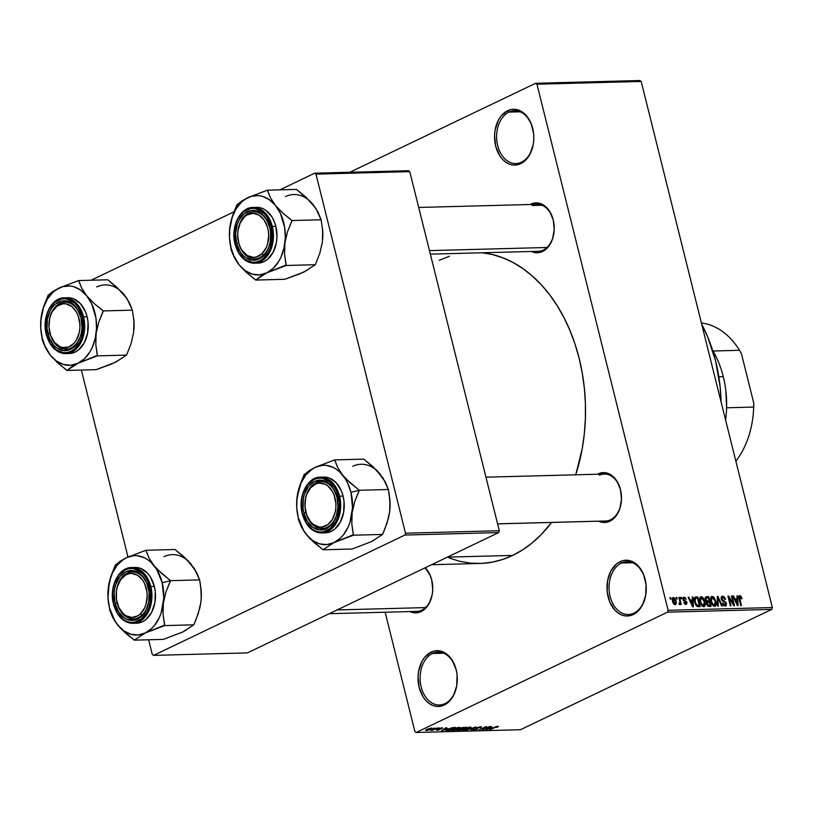 <?xml version="1.0" encoding="UTF-8"?>
<svg xmlns="http://www.w3.org/2000/svg" width="813" height="813" viewBox="0 0 813 813"><rect width="100%" height="100%" fill="white"/><g stroke="black" fill="none" stroke-linecap="round" stroke-linejoin="round"><path stroke-width="1.22" d="M457.231 681.619A26.423 18.608 88.5 0 1 444.955 703.611A26.423 18.608 88.5 0 1 439.406 704.973A26.423 18.608 88.5 0 1 420.433 683.052A26.423 18.608 88.5 0 1 432.465 653.5L443.624 653.205L432.465 653.5A26.423 18.608 88.5 0 1 438.014 652.138A26.423 18.608 88.5 0 1 457.048 674.505A26.423 18.608 -91.5 0 0 432.465 653.5L431.073 652.138A27.896 19.634 88.5 0 1 457.028 674.394A27.896 19.634 88.5 0 1 457.221 681.741A27.896 19.634 88.5 0 1 444.264 705.023L444.955 703.611A26.423 18.608 -91.5 0 0 457.231 681.64M633.906 613.144A26.423 18.608 -91.5 0 0 646.183 591.173A26.423 18.608 88.5 0 1 633.906 613.144A26.423 18.608 88.5 0 1 628.358 614.506A26.423 18.608 88.5 0 1 609.384 592.586A26.423 18.608 88.5 0 1 621.406 563.033L620.024 561.671A27.896 19.634 88.5 0 1 645.979 583.927A27.896 19.634 88.5 0 1 646.172 591.275A27.896 19.634 88.5 0 1 633.205 614.557L633.906 613.144L633.205 614.557L629.475 615.776L625.624 615.939L621.813 615.024L618.195 613.083L614.892 610.177L609.75 601.966L607.179 591.651L607.565 580.787L610.848 571.051L616.539 563.907L620.024 561.671L623.754 560.452L627.606 560.289L631.416 561.204L638.337 566.061L643.479 574.263L646.05 584.588L645.664 595.441L642.382 605.177L639.79 609.161L633.205 614.557A27.896 19.634 88.5 0 1 608.114 596.976A27.896 19.634 88.5 0 1 620.024 561.671L621.406 563.033A26.423 18.608 88.5 0 1 626.955 561.671A26.423 18.608 88.5 0 1 645.989 584.029A26.423 18.608 -91.5 0 0 621.406 563.033L632.565 562.738L621.406 563.033A26.423 18.608 -91.5 0 0 610.126 596.478A26.423 18.608 -91.5 0 0 633.906 613.144M533.745 140.212A26.423 18.608 88.5 0 1 521.468 162.204A26.423 18.608 88.5 0 1 515.93 163.565A26.423 18.608 88.5 0 1 496.946 141.645A26.423 18.608 88.5 0 1 508.979 112.103L520.137 111.798L508.979 112.103A26.423 18.608 88.5 0 1 514.527 110.731A26.423 18.608 88.5 0 1 533.562 133.098A26.423 18.608 -91.5 0 0 508.979 112.103L507.586 110.731A27.896 19.634 88.5 0 1 533.541 132.997A27.896 19.634 88.5 0 1 533.745 140.334A27.896 19.634 88.5 0 1 520.777 163.626L521.468 162.204A26.423 18.608 -91.5 0 0 533.745 140.232M621.437 500.269A23.486 16.534 88.5 0 1 610.522 519.802L609.831 521.214L612.941 519.212L615.715 516.387L619.811 508.684L621.478 499.284L620.482 489.629L616.965 481.174L611.467 475.219L604.811 472.668L598.033 473.898A24.959 17.571 88.5 0 0 597.372 474.233L598.033 473.898A24.959 17.571 88.5 0 1 621.254 493.816A24.959 17.571 88.5 0 1 621.427 500.381A24.959 17.571 88.5 0 1 609.831 521.214L610.522 519.802A23.486 16.534 -91.5 0 0 621.437 500.28M621.264 493.908A23.486 16.534 -91.5 0 0 599.415 475.259A23.486 16.534 88.5 0 1 604.344 474.05A23.486 16.534 88.5 0 1 621.264 493.918M421.774 610.177L421.073 611.589L424.193 609.587L429.284 603.205L432.221 594.486L432.729 589.659L431.733 580.004L430.26 575.543L425.229 567.738A24.959 17.571 88.5 0 1 432.496 584.191A24.959 17.571 88.5 0 1 432.679 590.756A24.959 17.571 88.5 0 1 421.073 611.589L421.774 610.177A23.486 16.534 -91.5 0 0 432.679 590.655A23.486 16.534 88.5 0 1 421.774 610.177A23.486 16.534 88.5 0 1 416.835 611.386L329.235 613.703M432.516 584.283A23.486 16.534 -91.5 0 0 424.721 567.992A23.486 16.534 88.5 0 1 432.516 584.293M543.267 250.069L542.576 251.491L545.696 249.489L548.46 246.654L552.555 238.951L554.232 229.561L553.236 219.906L549.72 211.451L544.212 205.496L537.566 202.935L530.777 204.165A24.959 17.571 88.5 0 0 530.117 204.51L530.777 204.165A24.959 17.571 88.5 0 1 553.999 224.083A24.959 17.571 88.5 0 1 554.171 230.648A24.959 17.571 88.5 0 1 542.576 251.491L543.267 250.069A23.486 16.534 -91.5 0 0 554.181 230.557A23.486 16.534 88.5 0 1 543.267 250.069A23.486 16.534 88.5 0 1 538.338 251.278L430.341 254.144M554.009 224.185A23.486 16.534 -91.5 0 0 532.169 205.537A23.486 16.534 88.5 0 1 537.098 204.317A23.486 16.534 88.5 0 1 554.009 224.185M542.088 205.272L532.169 205.537L542.088 205.272M431.53 564.73L480.046 563.439A155.618 109.552 -91.5 0 0 512.708 555.411L447.374 557.139L512.708 555.411A155.618 109.552 -91.5 0 0 551.6 522.444L541.092 534.71L532.139 542.932L522.647 549.852L512.708 555.411L502.414 559.547L491.865 562.22L481.154 563.409L470.402 563.094L459.701 561.295L449.152 558.013M414.894 731.548L385.149 612.23L414.894 731.548L416.215 732.472L520.442 729.718L771.72 609.404L667.493 612.159L416.215 732.472L667.493 612.159L668.123 610.309L536.956 84.206L641.183 81.452L772.35 607.545L668.123 610.309L536.956 84.206L535.635 83.282L349.793 172.265L535.635 83.282L639.861 80.528L535.635 83.282L536.956 84.206L641.183 81.452L639.861 80.528L641.183 81.452L772.35 607.545L668.123 610.309L667.493 612.159L771.72 609.404L772.35 607.545L771.72 609.404L520.442 729.718L416.215 732.472L414.894 731.548M673.357 597.433L672.442 601.224L675.186 604.77L676.121 601.051L675.522 601.335L676.121 601.051L673.123 597.453L672.178 598.764L672.605 601.833L673.794 604.059L675.41 604.74L676.355 603.47L675.949 600.431L674.546 597.941L672.91 597.535M679.841 604.648L680.318 603.368L679.099 603.947L680.318 603.368L680.603 604.496L681.264 604.476L679.495 597.392L678.835 597.413L679.993 602.707L679.058 603.266L679.119 604.283L679.993 604.608L680.318 603.368L680.603 604.496L681.264 604.476L679.495 597.392L678.835 597.413L679.983 602.535L679.119 604.283L679.983 604.608M684.007 597.149L682.971 599.476L686.233 602.585L684.607 603.947L685.593 603.47L683.824 602.504L685.867 604.486L686.853 602.423L686.253 602.718L686.853 602.423L684.678 600.299L683.591 600.817L684.678 600.299L683.235 600.248L684.211 598.165L686.192 599.384L684.007 597.149L682.981 597.829L683.093 599.882L686.263 602.789L685.42 603.459L683.824 602.504L684.627 603.957L686.162 604.445L686.965 603.216L686.538 601.61L683.967 599.964L683.54 598.835L684.424 598.175L686.192 599.384L685.085 597.535L683.499 597.26M695.837 596.966C694.119 597.525 693.692 599.191 694.556 601.955L697.259 606.549L700.217 606.65L697.788 596.915L694.221 598.612L697.788 596.915L695.237 597.057L694.373 597.931L694.373 601.112L695.511 604.587L697.259 606.549L700.217 606.65L697.788 596.915L695.044 597.138M706.629 596.671L705.318 599.588L706.822 601.955L706.619 604.018L709.048 606.417L711.111 606.366L708.682 596.62L705.156 598.307L708.682 596.62L705.826 596.844L705.176 597.951L705.542 600.299L706.822 601.955L706.975 604.974L708.296 606.315L711.111 606.366L708.682 596.62L705.826 596.844M717.269 596.396L717.615 606.193L718.316 606.173L717.92 597.525L721.629 606.081L722.31 606.071L717.92 596.376L717.269 596.396L717.615 606.193L718.316 606.173L717.92 597.525L721.629 606.081L722.31 606.071L717.92 596.376L717.269 596.396M731.426 596.02L733.367 603.815L728.631 596.092L727.92 596.112L730.348 605.858L731.009 605.837L729.058 598.022L733.804 605.766L734.515 605.746L732.086 596L731.426 596.02L733.367 603.815L728.631 596.092L727.92 596.112L730.348 605.858L731.009 605.837L729.058 598.022L733.804 605.766L734.515 605.746L732.086 596L731.426 596.02M739.81 595.665L739.078 596.02L739.81 595.665L739.119 598.968L740.765 605.573L741.426 605.563L739.759 598.866L739.169 599.161L739.759 598.866L739.535 597.565L738.895 597.87L740.064 596.813L741.365 598.815L742.005 598.673L740.745 596.031L739.606 595.695L738.905 596.356L740.765 605.573L741.426 605.563L739.556 597.27L740.44 596.925L741.365 598.815L742.005 598.673L741.019 596.325L740.003 596.813L741.019 596.325L739.383 595.766M736.974 595.868L737.127 598.795L734.84 598.856L733.539 595.959L732.838 595.98L737.391 605.665L738.082 605.644L737.676 595.858L736.974 595.868L737.127 598.795L734.84 598.856L733.539 595.959L732.838 595.98L737.391 605.665L738.082 605.644L737.676 595.858L736.974 595.868M722.564 596.122L721.202 599.008L722.787 601.295L725.267 602.392L725.724 603.388L723.702 605.533L724.871 604.984L723.082 603.114L722.493 603.398L723.082 603.114L722.452 603.266L725.176 606.122L726.395 603.398L725.785 603.693L726.395 603.398L723.966 600.766L722.818 601.315L723.966 600.766L721.853 598.968L721.263 599.252L722.787 597.27L725.582 599.354L722.564 596.122L721.111 597.403L721.426 599.709L722.513 601.132L725.267 602.392L725.796 604.018L724.586 604.963L723.082 603.114L722.533 603.541L723.885 605.685L725.552 606.071L726.497 604.892L726.039 602.443L722.432 600.035L721.781 598.459L722.95 597.27L724.942 599.506L725.389 598.744L723.763 596.468L721.853 596.285M712.158 596.407L710.623 597.941L710.836 601.457L714.647 606.396C716.334 605.695 716.761 603.957 715.928 601.203L715.328 601.488L715.928 601.203L713.367 596.783L712.015 596.417L710.979 597.057L710.735 601L712.645 605.299L713.987 606.295L715.46 606.132L716.253 602.921L714.444 597.88L713.773 598.195L714.444 597.88L711.558 596.539M701.263 596.691L699.729 598.226L699.942 601.742L703.743 606.691C705.44 605.98 705.867 604.252 705.034 601.488L704.434 601.783L705.034 601.488L702.473 597.077L701.121 596.701L700.084 597.352L699.841 601.285L701.914 605.766L703.093 606.579L704.566 606.417L705.349 603.205L703.54 598.165L702.879 598.49L703.54 598.165L700.664 596.823M692.259 597.057L692.412 599.984L690.115 600.045L688.814 597.149L688.123 597.169L692.666 606.854L693.367 606.833L692.95 597.037L692.259 597.057L692.412 599.984L690.115 600.045L688.814 597.149L688.123 597.169L692.666 606.854L693.367 606.833L692.95 597.037L692.259 597.057M680.725 597.362L681.081 598.754L681.741 598.734L681.396 597.342L680.725 597.362L681.081 598.754L681.741 598.734L681.396 597.342L680.725 597.362M676.182 597.484L676.528 598.876L677.188 598.856L676.843 597.464L676.182 597.484L676.528 598.876L677.188 598.856L676.843 597.464L676.182 597.484M669.932 597.646L670.278 599.039L670.938 599.018L670.593 597.626L669.932 597.646L670.278 599.039L670.938 599.018L670.593 597.626L669.932 597.646M433.105 728.509L434.742 728.021L433.105 728.509M434.162 729.2L437.394 727.95L432.435 730.328L430.534 730.298L434.162 729.2L430.534 730.298L432.435 730.328L437.394 727.95L434.162 729.2M437.658 728.387L439.294 727.899L437.658 728.387M438.817 728.6L442.729 727.981L439.609 728.519L440.29 729.261L437.983 730.125L436.235 729.993L439.061 729.596L438.146 729.088L438.817 728.6L439.061 729.596L436.794 729.607L436.916 730.247L439.823 729.525L439.609 728.519L442.048 728.509L442.028 727.787L438.817 728.6L438.786 729.291M447.546 728.6L441.317 730.928L446.022 727.726L446.713 727.706L445.25 728.661L447.546 728.6L445.25 728.661L446.713 727.706L446.022 727.726L441.317 730.928L447.546 728.6M459.274 727.33L460.188 727.594L459.497 728.316L455.158 730.155L451.743 730.653L451.825 729.861L459.274 727.33L453.227 729.068C451.225 729.983 450.91 730.511 452.282 730.684L458.43 728.895L460.117 727.787L459.274 727.33L460.117 727.787M470.178 727.046L471.083 727.31L470.392 728.031L466.479 729.739L462.882 730.389L462.251 730.125L462.719 729.566L470.178 727.046L464.121 728.783C462.119 729.688 461.804 730.226 463.176 730.389L469.325 728.611L471.012 727.503L470.178 727.046L471.012 727.503M497.83 726.314L498.389 726.517L497.139 727.289L496.387 727.35L497.261 726.72L496.072 726.852L489.416 729.657L495.778 726.72L497.83 726.314L490.087 729.637L495.767 726.954L496.997 726.69L496.387 727.35L497.139 727.289L498.389 726.517M492.272 727.422L486.042 729.749L490.737 726.537L491.438 726.517L489.975 727.483L492.272 727.422L489.975 727.483L491.438 726.517L490.737 726.537L486.042 729.749L492.272 727.422M483.867 729.19L489.985 726.558L482.455 729.84L485.127 727.3L478.999 729.932L485.818 726.67L486.53 726.649L483.867 729.19L486.53 726.649L485.818 726.67L478.999 729.932L485.127 727.3L482.455 729.84L483.166 729.82L489.324 726.578L483.867 729.19L483.725 728.631L483.867 729.19M476.713 728.661L476.957 727.584L481.326 726.822L480.473 727.808L479.721 727.869L480.422 727.34L479.873 727.147L477.079 727.808L478.014 728.855L475.097 729.942L472.82 729.871L476.997 729.088L475.757 728.397L476.296 727.889L477.302 728.844L474.477 729.728L473.745 729.19L473.705 730.115L477.455 729.17L477.211 727.747L479.721 727.147L479.721 727.869L480.473 727.808L480.574 726.771L476.54 727.767L475.92 728.519L477.302 728.844M466.266 730.267L475.818 726.934L470.971 730.145L474.741 727.32L466.266 730.267L474.741 727.32L470.971 730.145L475.818 726.934L466.266 730.267M460.504 728.245L466.581 727.178L459.762 730.44L456.825 730.318L460.504 728.245L457.587 729.728L457.699 730.501L459.762 730.44L466.581 727.178L460.504 728.245L461.418 728.753L461.113 727.981L462.882 727.422L465.117 727.574L462.729 728.722L460.625 728.661M447.78 729.231L451.835 727.767L455.687 727.462L448.867 730.735L445.87 730.653L447.78 729.231L446.083 730.745L448.867 730.735L455.687 727.462L447.78 729.231M426.906 729.373L432.049 728.224L427.994 730.247L425.849 730.511L425.951 729.891L426.906 729.373L426.236 730.531L430.656 729.251L431.378 728.072L426.906 729.373M315.972 174.124L409.772 171.634L499.304 530.716L405.504 533.206L315.972 174.124L314.651 173.199L279.875 189.846L314.651 173.199L408.451 170.71L314.651 173.199L315.972 174.124L405.504 533.206L404.874 535.066L153.596 655.38L247.396 652.89L498.674 532.576L404.874 535.066L405.504 533.206L499.304 530.716L409.772 171.634L408.451 170.71L409.772 171.634L315.972 174.124M152.275 654.455L148.616 639.78L152.275 654.455L153.596 655.38L404.874 535.066L498.674 532.576L499.304 530.716L498.674 532.576L247.396 652.89L153.596 655.38L152.275 654.455M127.966 556.976L81.361 370.047L127.966 556.976M233.981 211.827L91.127 280.221L233.981 211.827M481.448 252.67L492.15 254.469L502.698 257.751L512.983 262.477L522.922 268.605L532.393 276.074L541.326 284.814L549.639 294.743L557.23 305.759L564.039 317.751L570.004 330.617L575.065 344.224L579.161 358.452L582.271 373.147L584.354 388.177L585.401 403.4L585.38 418.665L584.313 433.827L582.199 448.746L575.746 474.802A155.618 109.552 -91.5 0 0 482.404 252.762M507.586 110.731L511.326 109.511L515.178 109.359L518.979 110.263L525.909 115.121L531.052 123.332L533.623 133.647L533.806 139.114L533.237 144.501L529.944 154.246L527.352 158.22L520.777 163.626L517.038 164.846L513.196 164.998L509.385 164.084L505.757 162.143L502.464 159.236L499.609 155.486L495.676 146.035L494.568 135.243L495.137 129.856L498.42 120.111L501.011 116.137L507.586 110.731L508.979 112.103A26.423 18.608 -91.5 0 0 497.698 145.547A26.423 18.608 -91.5 0 0 521.468 162.204L520.777 163.626A27.896 19.634 88.5 0 1 495.676 146.035A27.896 19.634 88.5 0 1 507.586 110.731M431.073 652.138L434.813 650.918L438.654 650.766L442.465 651.67L449.396 656.528L452.241 660.278L456.174 669.719L457.109 675.054L456.723 685.908L453.43 695.643L450.839 699.627L444.264 705.023L440.524 706.243L436.683 706.406L432.872 705.491L429.244 703.55L425.941 700.643L423.095 696.893L419.162 687.442L418.045 676.65L418.624 671.264L421.906 661.518L424.498 657.544L431.073 652.138L432.465 653.5A26.423 18.608 -91.5 0 0 421.185 686.955A26.423 18.608 -91.5 0 0 444.955 703.611L444.264 705.023A27.896 19.634 88.5 0 1 419.162 687.442A27.896 19.634 88.5 0 1 431.073 652.138M542.576 251.491L535.787 252.721L531.367 251.471A24.959 17.571 88.5 0 0 542.576 251.491M421.073 611.589L414.295 612.829L409.864 611.569A24.959 17.571 88.5 0 0 421.073 611.589M609.831 521.214L603.043 522.454L598.612 521.194A24.959 17.571 88.5 0 0 609.831 521.214M439.142 260.353L449.437 256.217M459.995 253.544L461.245 253.321M721.08 401.896A135.06 95.091 -91.5 0 0 701.69 324.153L707.666 336.846L715.613 361.002L720.125 386.805L721.08 401.896M604.74 521.001A23.486 16.534 -91.5 0 0 610.522 519.802A23.486 16.534 88.5 0 1 605.594 521.011L497.597 523.877M496.997 726.69L496.387 727.35M491.245 727.808L487.048 729.393L489.314 727.513L491.245 727.808L489.406 727.859L487.048 729.393L491.245 727.808M483.034 729.291L483.166 729.82L483.034 729.291M481.54 726.974L480.574 726.771M479.721 727.147L479.721 727.869M477.455 729.17L477.211 727.747M473.501 729.312L473.705 730.115L473.501 729.312M473.745 729.19L473.705 730.115M474.477 729.728L474.497 729.129M476.54 727.767L475.92 728.519M462.932 729.424L463.176 730.389L462.932 729.424M462.262 730.155L463.176 730.389M463.969 730.013L463.512 729.505L464.843 729.922L468.674 728.621L463.969 730.013L463.42 729.139L469.304 727.117L470.056 727.594L469.386 727.422L468.674 728.621L469.975 727.818L469.924 727.056M457.516 729.759L457.699 730.501L457.516 729.759M457.587 729.728L457.699 730.501M458.745 730.104L461.936 729.098L458.745 730.104L458.308 729.424L459.924 729.19L459.792 728.651L460.686 729.139L460.473 728.265L460.686 729.139L461.845 728.743L458.522 729.576L457.871 730.023L458.745 730.104L458.369 729.657M452.038 729.708L452.282 730.684L452.038 729.708M451.367 730.45L452.282 730.684M453.075 730.298L452.607 729.789L453.949 730.206L457.78 728.905L453.075 730.298L452.526 729.424L458.41 727.411L459.162 727.889L458.481 727.716L457.78 728.905L459.081 728.102L459.02 727.34M446.754 729.769L447.008 730.775L446.754 729.769M447.018 730.359L449 730.369L454.223 727.869L449 730.369L446.916 730.267L448.37 728.966L454.132 727.503L446.916 730.267L446.784 729.749M446.53 728.987L442.323 730.582L444.589 728.692L446.53 728.987L444.681 729.037L442.323 730.582L446.53 728.987M442.048 728.509L442.028 727.787M439.823 729.525L439.711 728.844M436.794 729.607L436.916 730.247M439.04 728.499L439.061 729.596M432.059 728.235L431.378 728.072M426.063 729.82L426.236 730.531L426.063 729.82M425.555 730.348L426.236 730.531M430.646 728.407L427.557 729.078L426.967 730.186L430.646 728.407L426.967 730.186L426.429 729.607M469.386 727.422L463.512 729.505M461.418 728.753L465.117 727.574L461.174 728.224M458.481 727.716L452.607 729.789M426.967 730.186L430.28 729.129L430.961 728.102M739.535 597.565L740.064 596.813M739.698 596.986L738.834 597.392M736.995 596.183L737.676 595.858L736.995 596.183M732.96 596.234L733.539 595.959L732.96 596.234M734.312 599.11L734.84 598.856L734.312 599.11M734.708 599.953L737.127 598.795L734.708 599.953M737.188 599.943L737.005 604.852L735.348 599.994L734.84 600.238L737.188 599.943L737.432 604.648L735.348 599.994L737.188 599.943M731.487 596.285L732.086 596L731.487 596.285M728.468 598.307L729.058 598.022L728.468 598.307M727.991 596.396L728.631 596.092L727.991 596.396M732.787 604.1L733.367 603.815L732.787 604.1M721.06 597.962L722.787 597.27M725.176 606.122L725.775 605.99M723.794 605.614L724.871 604.984M717.279 596.681L717.92 596.376L717.279 596.681M717.32 597.809L717.92 597.525L717.32 597.809M717.381 599.374L718.011 599.069L717.381 599.374M714.647 606.396L715.247 606.254M715.257 601.203L714.353 605.258L713.184 605.817L714.353 605.258L712.34 603.663L711.751 603.947L712.34 603.663L711.507 601.468L710.918 601.752L712.442 597.545L715.257 601.203L715.328 604.628L713.519 605.004L711.67 602.027L711.385 598.398L711.995 597.646L713.418 597.89L715.257 601.203M713.275 605.888L714.353 605.258M709.434 602.331L710.166 605.238L708.103 606.234L710.166 605.238L707.666 605.919L709.007 605.268L707.239 603.835L706.649 604.12L707.523 602.474L706.497 602.972L709.434 602.331L710.166 605.238L708.072 605.146L707.239 603.835L707.523 602.474L709.434 602.331M708.306 597.779L709.149 601.193L706.588 602.423L709.149 601.193L706.599 601.823L707.849 601.224L705.979 599.567L705.389 599.852L706.243 597.951L705.156 598.47L708.306 597.779L709.149 601.193L706.985 601.092L705.979 599.567L706.243 597.951L708.306 597.779M703.743 606.691L704.353 606.549M704.363 601.498L703.458 605.543L702.29 606.112L703.458 605.543L701.446 603.957L700.857 604.242L701.446 603.957L700.613 601.762L700.023 602.047L701.548 597.829L704.444 601.823L704.434 604.913L703.458 605.543L702.351 605.085L700.776 602.321L700.491 598.693L701.314 597.86L702.523 598.175L704.363 601.498M699.658 598.622L701.548 597.829M697.402 598.063L699.271 605.533L697.198 606.518L699.271 605.533L696.284 605.787L697.097 605.39L695.227 601.945L694.637 602.23L695.227 601.945L694.902 599.557L694.2 599.892L696.213 598.094L697.402 598.063L699.271 605.533L696.731 605.126L695.227 601.945L695.247 598.419L697.402 598.063M692.27 597.362L692.95 597.037L692.27 597.362M688.245 597.423L688.814 597.149L688.245 597.423M689.587 600.299L690.115 600.045L689.587 600.299M689.983 601.142L692.412 599.984L689.983 601.142M692.473 601.122L692.28 606.041L690.623 601.173L690.115 601.417L692.473 601.122L692.717 605.827L690.623 601.173L692.473 601.122M685.867 604.486L686.375 604.374M686.233 602.585L685.593 603.47M680.796 597.626L681.396 597.342L680.796 597.626M679.983 602.535L679.566 603.378M676.253 597.748L676.843 597.464L676.253 597.748M675.451 601.071L674.953 603.754L673.967 604.232L674.953 603.754L673.083 601.132L672.493 601.417L673.591 598.439L675.623 601.925L675.247 603.673L673.977 603.185L673.083 598.754L674.262 598.714L675.451 601.071M674.007 604.262L674.953 603.754M669.993 597.921L670.593 597.626L669.993 597.921M710.552 598.338L712.442 597.545M706.243 597.951L706.893 597.819M702.381 606.183L703.458 605.543M694.2 598.866L696.213 598.094M121.31 291.684L107.773 279.784L78.597 280.556L107.773 279.784L116.879 287.243L127.052 298.696L132.377 310.149L133.932 321.226L133.637 332.507A39.715 27.967 -91.5 0 0 133.637 332.497L131.025 343.787L126.554 355.088L97.367 355.86L95.812 344.793L96.117 333.503L98.729 322.233L103.2 310.922L94.095 303.473L86.727 295.851L81.727 288.219L78.597 280.556L59.217 287.954L48.17 295.129L43.719 306.359L41.087 317.7L43.333 307.903L47.296 299.306L52.713 292.497L55.853 289.916L62.733 286.623L70.009 285.993L73.648 286.684L80.599 290.058L86.727 295.851L91.625 303.676L95.954 318.015L96.534 328.361L95.223 338.523L92.093 347.801L89.908 351.907L84.491 358.706L77.987 363.259L97.367 355.86L126.554 355.088L115.507 362.263L96.127 369.661L66.94 370.433L96.127 369.661L111.33 364.133L118.871 360.291M133.942 329.448A39.715 27.967 -91.5 0 0 133.972 329.102A39.715 27.967 -91.5 0 0 133.698 318.655L133.657 318.31M41.402 334.326L42.418 339.529A45.589 32.093 -91.5 0 0 42.52 339.976L42.256 338.218A39.715 27.967 88.5 0 1 41.026 331.562L42.347 340.068L43.821 344.011L50.477 355.362A39.715 27.967 88.5 0 1 42.256 338.218L42.52 339.976A45.589 32.093 -91.5 0 0 42.642 340.423L45.447 347.679L50.477 355.362L57.784 362.933L66.94 370.433L77.987 363.259L70.853 365.24L63.556 364.519L56.605 361.155L50.477 355.362L45.579 347.537L42.256 338.218L40.721 328.046L41.087 317.7A39.715 27.967 88.5 0 1 59.217 287.954A39.715 27.967 88.5 0 1 86.727 295.851A39.715 27.967 88.5 0 1 96.117 333.503L98.729 322.233L103.129 311.46A45.589 32.093 -91.5 0 0 102.905 310.566L94.095 303.473L86.727 295.851L81.727 288.219L78.891 280.922A45.589 32.093 -91.5 0 0 78.231 280.729L59.217 287.954L52.733 291.582L48.536 294.946A45.589 32.093 -91.5 0 0 48.099 295.658L43.719 306.359L40.762 320.932M81.056 318.229A23.486 16.534 -91.5 0 0 63.394 302.334A23.486 16.534 -91.5 0 0 49.004 323.127A23.486 16.534 88.5 0 1 64.857 302.202A23.486 16.534 88.5 0 1 81.056 318.229A23.486 16.534 88.5 0 1 81.767 322.07A23.486 16.534 -91.5 0 0 81.056 318.229L81.056 318.229M49.156 329.143A23.486 16.534 -91.5 0 0 49.888 333.147L47.876 333.645A24.959 17.571 88.5 0 1 58.536 302.06A24.959 17.571 88.5 0 1 80.985 317.792L81.991 327.446L81.473 332.273L80.314 336.836L76.219 344.539L70.335 349.377L63.546 350.606L56.9 348.055L53.943 345.454L49.339 338.106L47.042 328.879L47.388 319.163L50.325 310.444L52.642 306.887L55.416 304.052L61.879 300.962L68.729 301.633L71.971 303.381L77.469 309.336L80.985 317.792A24.959 17.571 88.5 0 1 81.757 321.968A24.959 17.571 88.5 0 1 81.93 328.533A24.959 17.571 88.5 0 1 66.605 350.535A24.959 17.571 88.5 0 1 47.876 333.645L49.888 333.147A23.486 16.534 88.5 0 1 49.156 329.143A23.486 16.534 88.5 0 0 66.097 349.173A23.486 16.534 88.5 0 1 49.888 333.147A23.486 16.534 -91.5 0 0 67.489 349.051A23.486 16.534 -91.5 0 0 81.94 328.442M69.247 353.492L75.192 352.049L78.678 349.814L84.359 342.669L87.652 332.934L88.038 322.07L87.103 316.745A27.896 19.634 -91.5 0 1 69.339 353.492L65.792 353.584L76.32 348.848L82.936 337.751L83.566 316.836L82.357 317.131C84.938 324.285 83.993 344.621 70.812 351.328C57.469 357.324 47.662 342.131 46.514 334.295L50.315 343.442L56.28 349.895L63.475 352.659L67.194 352.507L70.812 351.328L74.186 349.163L79.694 342.243L81.615 337.761L83.434 327.588L82.357 317.131L78.546 307.985L75.782 304.357L72.591 301.542L65.396 298.767L61.666 298.92L54.674 302.273L49.166 309.194L47.245 313.676L45.437 323.838L46.514 334.295C43.922 327.151 44.867 306.806 58.048 300.109C71.402 294.103 81.209 309.296 82.357 317.131L83.566 316.836A27.896 19.634 88.5 0 1 65.792 353.584A27.896 19.634 88.5 0 1 46.554 334.56M65.792 353.584C56.321 353.045 49.817 346.684 46.28 334.489C41.585 317.649 51.199 297.558 64.318 297.812A27.896 19.634 88.5 0 1 83.566 316.836L77.774 304.784L64.318 297.812L67.865 297.721A27.896 19.634 -91.5 0 1 87.103 316.745L83.566 316.836L87.103 316.745L85.467 311.755L80.324 303.544L73.404 298.696L69.593 297.782L65.741 297.944M126.869 298.544L124.247 294.855L129.247 302.487L132.377 310.149L103.2 310.922L132.377 310.149L133.932 321.226L133.637 332.537A39.715 27.967 -91.5 0 0 133.637 332.507L131.025 343.787L126.554 355.088L115.507 362.263M133.688 318.584L134.064 327.365M49.146 329.021L49.166 329.214A23.486 16.534 -91.5 0 0 66.951 349.112A23.486 16.534 -91.5 0 0 81.94 328.422A23.486 16.534 88.5 0 1 66.097 349.173A23.486 16.534 88.5 0 0 66.951 349.112L65.812 347.679A22.022 15.508 88.5 0 1 49.146 329.021A22.022 15.508 88.5 0 1 48.993 323.228A22.022 15.508 88.5 0 1 63.048 303.757L64.003 302.263A23.486 16.534 -91.5 0 0 49.004 323.035L48.993 323.228M103.2 310.922L102.905 310.566A45.589 32.093 88.5 0 1 103.129 311.46L103.2 310.922M78.597 280.556L78.231 280.729A45.589 32.093 88.5 0 1 78.891 280.922L78.597 280.556M48.17 295.129L48.099 295.658A45.589 32.093 88.5 0 1 48.536 294.946L48.17 295.129M41.026 331.562A39.715 27.967 88.5 0 1 40.752 321.115A39.715 27.967 88.5 0 1 41.087 317.7M42.347 340.068L42.642 340.423A45.589 32.093 88.5 0 1 42.52 339.976A45.589 32.093 88.5 0 1 42.418 339.529L42.347 340.068M77.987 363.259A39.715 27.967 88.5 0 1 50.477 355.362L57.784 362.933L66.646 370.067A45.589 32.093 -91.5 0 0 67.306 370.261L71.524 366.876L77.987 363.259L97.438 355.322A45.589 32.093 88.5 0 1 97.011 356.043A45.589 32.093 -91.5 0 0 97.438 355.322L95.812 344.793L96.117 333.503A39.715 27.967 88.5 0 1 77.987 363.259M66.646 370.067L67.306 370.261A45.589 32.093 88.5 0 1 66.646 370.067M124.247 294.855A39.715 27.967 -91.5 0 0 96.737 286.959M49.004 323.127A23.486 16.534 88.5 0 1 64.003 302.263A23.486 16.534 88.5 0 1 64.857 302.202A23.486 16.534 88.5 0 1 81.767 322.07A23.486 16.534 -91.5 0 0 64.003 302.263L63.048 303.757L66.097 303.869L71.869 306.592L76.513 312.233L78.18 315.881L79.877 324.174L79.847 328.482L79.227 332.7L76.331 340.159L74.166 343.116L68.8 346.958L62.774 347.558L59.796 346.602L54.481 342.334L50.691 335.545L48.983 327.263L49.634 318.737L50.823 314.794L52.53 311.277L57.245 306.013L63.048 303.757A22.022 15.508 88.5 0 1 79.877 324.174A22.022 15.508 88.5 0 1 65.812 347.679L66.951 349.112A23.486 16.534 88.5 0 0 81.94 328.422M116.249 592.829A23.486 16.534 88.5 0 1 132.102 571.935A23.486 16.534 88.5 0 1 148.312 587.951L148.342 587.951A23.486 16.534 88.5 0 1 149.023 591.803A23.486 16.534 -91.5 0 0 123.444 575.726A23.486 16.534 88.5 0 1 132.102 571.935A23.486 16.534 88.5 0 1 149.023 591.803A23.486 16.534 -91.5 0 0 148.312 587.951A23.486 16.534 -91.5 0 0 130.659 572.067A23.486 16.534 -91.5 0 0 116.249 592.829A23.486 16.534 88.5 0 1 123.444 575.726L122.987 576.986A22.022 15.508 88.5 0 1 144.521 583.439A22.022 15.508 88.5 0 1 140.385 613.906L144.633 607.9L146.045 604.12L147.194 595.716L146.879 591.417L144.521 583.439L142.58 580.076L137.529 575.208L131.584 573.429L128.556 573.795L125.659 574.994L120.649 579.679L117.316 586.762L116.452 590.878L116.493 599.466L118.84 607.443L123.149 613.591L125.842 615.675L131.777 617.463L137.712 615.888L140.385 613.906L142.001 615.106A23.486 16.534 -91.5 0 0 149.186 598.155A23.486 16.534 88.5 0 1 142.001 615.106A23.486 16.534 88.5 0 1 133.342 618.896A23.486 16.534 88.5 0 1 116.411 598.846A23.486 16.534 -91.5 0 0 116.422 598.937A23.486 16.534 -91.5 0 0 142.001 615.106L140.385 613.906A22.022 15.508 88.5 0 1 116.401 598.744A22.022 15.508 88.5 0 1 116.239 592.951A22.022 15.508 88.5 0 1 122.987 576.986L123.444 575.726A23.486 16.534 -91.5 0 0 116.259 592.758L116.239 592.951M425.494 607.596L337.11 609.933L425.494 607.596M237.752 232.721A23.486 16.534 88.5 0 1 253.605 211.827A23.486 16.534 88.5 0 1 269.804 227.853L269.743 227.416A24.959 17.571 88.5 0 1 270.505 231.593A24.959 17.571 88.5 0 1 270.678 238.158A24.959 17.571 88.5 0 1 255.353 260.16A24.959 17.571 88.5 0 1 236.624 243.27L235.628 233.605L237.305 224.215L239.083 220.069L244.164 213.677L250.628 210.587L254.073 210.445L260.719 213.006L266.227 218.961L269.743 227.416L270.577 232.183L270.231 241.898L269.062 246.461L267.284 250.607L262.203 256.999L259.083 259.001L252.294 260.231L245.648 257.68L242.691 255.079L240.14 251.715L236.624 243.27L238.646 242.772A23.486 16.534 -91.5 0 0 256.237 258.676A23.486 16.534 -91.5 0 0 270.688 238.067A23.486 16.534 88.5 0 1 254.845 258.798A23.486 16.534 88.5 0 1 238.646 242.772A23.486 16.534 88.5 0 1 237.904 238.748A23.486 16.534 -91.5 0 0 238.646 242.772L236.624 243.27A24.959 17.571 88.5 0 1 247.284 211.685A24.959 17.571 88.5 0 1 269.743 227.416L269.804 227.853A23.486 16.534 -91.5 0 0 252.152 211.959A23.486 16.534 -91.5 0 0 237.752 232.721A23.486 16.534 88.5 0 1 244.947 215.628L244.489 216.878A22.022 15.508 88.5 0 1 266.024 223.341A22.022 15.508 88.5 0 1 261.877 253.798L263.503 255.008A23.486 16.534 -91.5 0 0 270.688 238.046A23.486 16.534 88.5 0 1 263.503 255.008A23.486 16.534 88.5 0 1 254.845 258.798A23.486 16.534 88.5 0 1 237.904 238.748A23.486 16.534 -91.5 0 0 237.924 238.839A23.486 16.534 -91.5 0 0 263.503 255.008L261.877 253.798L266.136 247.802L267.548 244.022L268.697 235.618L268.371 231.319L267.477 227.173L264.083 219.967L259.022 215.11L253.087 213.321L247.152 214.896L244.489 216.878L240.231 222.884L237.955 230.77L237.67 235.059L238.89 243.514L240.343 247.345L242.284 250.709L247.335 255.577L253.28 257.355L256.308 256.989L261.877 253.798A22.022 15.508 88.5 0 1 237.894 238.646A22.022 15.508 88.5 0 1 237.742 232.853A22.022 15.508 88.5 0 1 244.489 216.878L244.947 215.628A23.486 16.534 88.5 0 1 253.605 211.827A23.486 16.534 88.5 0 1 270.516 231.695A23.486 16.534 -91.5 0 0 244.947 215.628A23.486 16.534 -91.5 0 0 237.752 232.66L237.742 232.853M429.467 250.607L546.997 247.487L429.467 250.607M304.997 502.485A23.486 16.534 88.5 0 1 320.85 481.56A23.486 16.534 88.5 0 1 337.06 497.576A23.486 16.534 88.5 0 1 337.771 501.428A23.486 16.534 -91.5 0 0 337.06 497.576A23.486 16.534 -91.5 0 0 319.397 481.692A23.486 16.534 -91.5 0 0 304.997 502.485A23.486 16.534 88.5 0 1 320.007 481.611A23.486 16.534 88.5 0 1 320.85 481.56A23.486 16.534 88.5 0 1 337.771 501.428A23.486 16.534 -91.5 0 0 320.007 481.611L319.052 483.105A22.022 15.508 88.5 0 1 335.881 503.521A22.022 15.508 88.5 0 1 321.816 527.027L322.944 528.47A23.486 16.534 -91.5 0 0 337.944 507.779A23.486 16.534 88.5 0 1 322.944 528.47A23.486 16.534 88.5 0 1 322.1 528.521A23.486 16.534 88.5 0 1 305.16 508.491A23.486 16.534 -91.5 0 0 305.891 512.505A23.486 16.534 -91.5 0 0 323.483 528.399A23.486 16.534 -91.5 0 0 337.934 507.79A23.486 16.534 88.5 0 1 322.1 528.521A23.486 16.534 88.5 0 1 305.891 512.505A23.486 16.534 88.5 0 1 305.16 508.491M497.586 523.836L606.437 520.96L497.586 523.836M319.052 483.105L325.068 484.182L327.873 485.95L332.507 491.58L334.173 495.239L335.881 503.521L335.85 507.84L335.23 512.048L332.334 519.507L327.619 524.771L321.816 527.027L318.777 526.905L312.995 524.192L310.485 521.692L306.694 514.903L304.987 506.611L305.637 498.084L306.826 494.152L310.708 487.668L316.064 483.826L319.052 483.105L320.007 481.611A23.486 16.534 -91.5 0 0 305.007 502.383L304.997 502.576A22.022 15.508 88.5 0 1 319.052 483.105M305.149 508.369L305.17 508.562A23.486 16.534 -91.5 0 0 322.944 528.47L321.816 527.027A22.022 15.508 88.5 0 1 305.149 508.369A22.022 15.508 88.5 0 1 304.997 502.576M726.385 412.069L726.416 411.683A79.278 55.812 -91.5 0 0 726.598 407.791L726.436 411.317A80.741 56.849 -91.5 0 0 725.836 390.626L725.816 390.433A82.215 57.875 88.5 0 1 726.385 412.069A82.215 57.875 88.5 0 1 725.582 419.965A82.215 57.875 -91.5 0 0 723.285 376.653A82.215 57.875 88.5 0 1 725.816 390.433M723.285 376.653L718.814 376.775L723.285 376.653A82.215 57.875 -91.5 0 0 712.564 350.24A82.215 57.875 88.5 0 1 723.285 376.653M725.826 390.514L726.598 407.791A79.278 55.812 88.5 0 1 726.395 411.876M753.509 410.961L753.519 410.768A77.804 54.776 -91.5 0 0 753.763 403.116L741.568 354.194L739.545 350.291A79.278 55.812 -91.5 0 0 701.406 322.995A79.278 55.812 88.5 0 1 739.545 350.291L713.011 351.003L739.545 350.291L741.568 354.194L753.763 403.116L753.702 407.069L726.598 407.791L753.702 407.069A79.278 55.812 88.5 0 1 753.509 410.961A79.278 55.812 88.5 0 1 735.856 461.174A79.278 55.812 -91.5 0 0 753.702 407.069L753.448 411.795M157.437 569.456L153.972 565.584A39.715 27.967 88.5 0 1 162.204 582.718L170.263 580.736A45.589 32.093 -91.5 0 0 170.151 580.289L161.34 573.195L153.972 565.584L148.972 557.952L145.842 550.279L175.029 549.507L184.134 556.966L194.307 568.419L199.632 579.882L170.445 580.655L157.437 569.456M117.143 602.88A23.486 16.534 -91.5 0 0 134.734 618.774A23.486 16.534 -91.5 0 0 149.186 598.165A23.486 16.534 88.5 0 1 133.342 618.896A23.486 16.534 88.5 0 1 117.143 602.88A23.486 16.534 88.5 0 1 116.411 598.846A23.486 16.534 -91.5 0 0 117.143 602.88L115.121 603.368L117.143 602.88M148.24 587.514A24.959 17.571 88.5 0 1 149.003 591.701A24.959 17.571 88.5 0 1 149.186 598.266A24.959 17.571 88.5 0 1 133.86 620.258A24.959 17.571 88.5 0 1 115.121 603.368L114.125 593.714L114.643 588.886L115.802 584.313L119.897 576.62L125.781 571.783L132.57 570.553L139.216 573.104L142.173 575.706L146.767 583.053L149.074 592.281L148.728 601.996L145.791 610.715L143.464 614.272L140.7 617.097L134.236 620.197L127.387 619.516L124.145 617.778L118.647 611.823L115.121 603.368A24.959 17.571 88.5 0 1 125.781 571.783A24.959 17.571 88.5 0 1 148.24 587.514L148.24 587.514M136.503 623.215L142.448 621.772L145.923 619.536L151.614 612.392L154.897 602.657L155.283 591.803L154.358 586.468L150.812 586.569L145.019 574.517L131.574 567.545A27.896 19.634 88.5 0 1 150.812 586.569L154.358 586.468A27.896 19.634 -91.5 0 0 135.11 567.444L131.574 567.545C118.444 567.281 108.84 587.372 113.535 604.222L113.759 604.029C111.178 596.874 112.123 576.539 125.293 569.832C138.647 563.836 148.454 579.029 149.602 586.864L150.812 586.569A27.896 19.634 88.5 0 1 133.047 623.307A27.896 19.634 88.5 0 1 113.8 604.283L113.8 604.283M188.565 561.407L196.502 572.22L199.632 579.882L200.567 585.604L201.329 596.498L200.882 602.24L199.856 607.911L196.238 618.988L193.809 624.821L164.622 625.593L163.067 614.516L163.362 603.236L165.974 591.955L170.445 580.655L199.632 579.882L201.187 590.949L201.218 598.846A39.715 27.967 -91.5 0 0 200.943 588.378L200.902 588.043M201.197 599.171A39.715 27.967 -91.5 0 0 201.218 598.825L200.882 602.24A39.715 27.967 -91.5 0 0 200.882 602.24L198.27 613.52L193.809 624.821L182.762 631.996L163.383 639.384L134.196 640.156L145.242 632.992L164.622 625.593L193.809 624.821L182.762 631.996L163.383 639.384L134.196 640.156L145.242 632.992L138.098 634.973L130.812 634.252L123.861 630.878L117.722 625.085L125.039 632.656L133.901 639.801A45.589 32.093 -91.5 0 0 134.562 639.983A45.589 32.093 88.5 0 1 133.901 639.801L121.127 628.906L115.1 621.396L109.501 607.951L107.966 597.768L109.227 582.423L112.367 573.145L117.092 565.37L123.109 559.649L126.462 557.677L115.416 564.852L110.975 576.082L108.017 590.665M109.592 609.791L112.702 617.402L117.722 625.085A39.715 27.967 88.5 0 1 108.281 601.295A39.715 27.967 88.5 0 1 108.007 590.838A39.715 27.967 88.5 0 1 108.342 587.433A39.715 27.967 88.5 0 1 126.462 557.677L133.606 555.696L137.265 555.716L144.44 557.779L147.844 559.781L151.045 562.403L156.604 569.263L162.204 582.718L163.789 598.083L161.126 613.032L159.338 617.524L154.612 625.288L151.736 628.439L145.242 632.992A39.715 27.967 88.5 0 1 117.722 625.085L112.702 617.402L109.887 610.157A45.589 32.093 88.5 0 1 109.664 609.252L109.887 610.157A45.589 32.093 -91.5 0 1 109.664 609.252L109.592 609.791M108.657 604.049L108.281 601.295M194.124 568.277L188.047 560.706L175.029 549.507L145.842 550.279L126.462 557.677A39.715 27.967 88.5 0 1 153.972 565.584L148.972 557.952L146.137 550.645A45.589 32.093 -91.5 0 0 145.476 550.462L126.462 557.677L119.989 561.305L115.355 565.391A45.589 32.093 88.5 0 1 115.781 564.679A45.589 32.093 -91.5 0 0 115.355 565.391L110.975 576.082L108.342 587.433M200.933 588.307L201.207 599.008M186.116 630.024L182.762 631.996M133.047 623.307L143.566 618.581L150.181 607.474L150.812 586.569L149.602 586.864C152.194 594.008 151.248 614.354 138.068 621.051C124.714 627.057 114.907 611.864 113.759 604.029L117.57 613.175L123.525 619.618L127.031 621.508L130.72 622.382L134.45 622.23L141.442 618.886L146.95 611.965L148.87 607.484L150.131 602.535L150.507 592.027L148.017 582.027L145.791 577.718L143.037 574.08L136.33 569.385L132.641 568.5L128.911 568.653L125.293 569.832L118.922 575.065L114.501 583.399L113.231 588.348L112.682 593.571L113.535 604.222C117.072 616.406 123.576 622.778 133.047 623.307L136.594 623.215A27.896 19.634 -91.5 0 0 154.358 586.468L150.425 577.027L147.58 573.277L140.649 568.419L136.838 567.515L132.997 567.667M164.256 625.766A45.589 32.093 -91.5 0 0 164.693 625.055L163.067 614.516L163.362 603.236A39.715 27.967 88.5 0 1 145.242 632.992L164.693 625.055A45.589 32.093 88.5 0 1 164.256 625.766M170.374 581.193A45.589 32.093 -91.5 0 0 170.263 580.736L162.204 582.718A39.715 27.967 88.5 0 1 163.362 603.236L165.974 591.955L170.374 581.193L170.151 580.289A45.589 32.093 88.5 0 1 170.263 580.736A45.589 32.093 88.5 0 1 170.374 581.193M146.137 550.645L145.476 550.462A45.589 32.093 88.5 0 1 146.137 550.645M191.502 564.588A39.715 27.967 -91.5 0 0 163.982 556.681M310.058 201.309L296.532 189.409L267.345 190.181L296.532 189.409L305.637 196.868L315.8 208.321L321.135 219.774L322.69 230.851L322.385 242.132A39.715 27.967 -91.5 0 0 322.385 242.122L319.773 253.412L315.302 264.713L286.125 265.485L284.57 254.418L284.865 243.128L287.477 231.857L291.948 220.547L282.843 213.097L275.475 205.476L270.475 197.844L267.345 190.181L247.965 197.579L236.918 204.754L232.477 215.984L229.835 227.325L232.081 217.528L236.044 208.931L241.461 202.122L244.601 199.541L251.481 196.248L258.758 195.618L262.396 196.309L269.347 199.683L275.475 205.476L280.373 213.301L284.702 227.64L285.292 237.985L283.971 248.148L280.841 257.426L278.656 261.532L273.239 268.331L266.745 272.883L286.125 265.485L315.302 264.713L304.265 271.888L284.875 279.286L255.699 280.058L284.875 279.286L300.078 273.757L307.619 269.926M322.7 239.073A39.715 27.967 -91.5 0 0 322.72 238.727A39.715 27.967 -91.5 0 0 322.446 228.28L322.405 227.935M230.16 243.951L231.166 249.154A45.589 32.093 -91.5 0 0 231.278 249.601L231.004 247.843A39.715 27.967 88.5 0 1 229.784 241.187L231.095 249.693L232.569 253.636L239.225 264.987A39.715 27.967 88.5 0 1 231.004 247.843L231.278 249.601A45.589 32.093 -91.5 0 0 231.39 250.048L234.195 257.304L239.225 264.987L246.542 272.558L255.699 280.058L266.745 272.883L259.601 274.865L252.304 274.144L245.363 270.78L239.225 264.987L234.327 257.162L231.004 247.843L229.469 237.67L229.835 227.325A39.715 27.967 88.5 0 1 247.965 197.579A39.715 27.967 88.5 0 1 275.475 205.476A39.715 27.967 88.5 0 1 284.865 243.128L287.477 231.857L291.877 221.085A45.589 32.093 -91.5 0 0 291.654 220.191L282.843 213.097L275.475 205.476L270.475 197.844L267.64 190.547A45.589 32.093 -91.5 0 0 266.979 190.354L247.965 197.579L241.481 201.207L237.284 204.571A45.589 32.093 -91.5 0 0 236.847 205.283L232.477 215.984L229.52 230.557M257.995 263.117L263.94 261.674L267.426 259.438L273.117 252.294L276.4 242.559L276.969 237.162L275.861 226.37A27.896 19.634 -91.5 0 1 258.087 263.117L254.55 263.209L265.068 258.473L271.684 247.376L272.314 226.461L271.105 226.756C273.696 233.91 272.741 254.245 259.571 260.953C246.217 266.949 236.41 251.756 235.262 243.92L239.073 253.067L245.028 259.52L252.223 262.284L255.953 262.132L259.571 260.953L262.945 258.788L268.453 251.867L270.373 247.386L272.182 237.213L271.105 226.756L267.294 217.61L264.54 213.982L257.833 209.276L254.144 208.402L250.414 208.545L243.422 211.898L237.914 218.819L235.994 223.301L234.185 233.463L235.262 243.92C232.67 236.776 233.626 216.431 246.796 209.734C260.15 203.728 269.957 218.921 271.105 226.756L272.314 226.461A27.896 19.634 88.5 0 1 254.55 263.209A27.896 19.634 88.5 0 1 235.303 244.185M254.55 263.209C245.079 262.67 238.565 256.308 235.028 244.113C230.333 227.274 239.947 207.183 253.067 207.437A27.896 19.634 88.5 0 1 272.314 226.461L266.522 214.408L253.067 207.437L256.613 207.345A27.896 19.634 -91.5 0 1 275.861 226.37L272.314 226.461L275.861 226.37L274.215 221.38L271.928 216.929L265.78 210.262L262.152 208.321L258.341 207.406L254.499 207.569M315.627 208.169L312.995 204.48L318.005 212.112L321.135 219.774L291.948 220.547L321.135 219.774L322.69 230.851L322.385 242.162M322.436 228.209L322.812 236.99M269.804 227.853A23.486 16.534 88.5 0 1 270.516 231.695A23.486 16.534 -91.5 0 0 269.804 227.853M291.948 220.547L291.654 220.191A45.589 32.093 88.5 0 1 291.877 221.085L291.948 220.547M267.345 190.181L266.979 190.354A45.589 32.093 88.5 0 1 267.64 190.547L267.345 190.181M236.918 204.754L236.847 205.283A45.589 32.093 88.5 0 1 237.284 204.571L236.918 204.754M229.784 241.187A39.715 27.967 88.5 0 1 229.5 230.74A39.715 27.967 88.5 0 1 229.835 227.325M231.095 249.693L231.39 250.048A45.589 32.093 88.5 0 1 231.278 249.601A45.589 32.093 88.5 0 1 231.166 249.154L231.095 249.693M266.745 272.883A39.715 27.967 88.5 0 1 239.225 264.987L246.542 272.558L255.404 279.692A45.589 32.093 -91.5 0 0 256.065 279.885L260.272 276.501L266.745 272.883L286.196 264.947A45.589 32.093 88.5 0 1 285.759 265.668A45.589 32.093 -91.5 0 0 286.196 264.947L284.57 254.418L284.865 243.128A39.715 27.967 88.5 0 1 266.745 272.883M255.404 279.692L256.065 279.885A45.589 32.093 88.5 0 1 255.404 279.692M312.995 204.48A39.715 27.967 -91.5 0 0 285.485 196.583M322.385 242.142A39.715 27.967 -91.5 0 0 322.385 242.132L319.773 253.412L315.302 264.713L304.265 271.888M346.186 479.081L342.73 475.209A39.715 27.967 88.5 0 1 350.952 492.343L359.021 490.361A45.589 32.093 -91.5 0 0 358.899 489.914L350.088 482.82L342.73 475.209L337.72 467.577L334.6 459.904L363.777 459.132L372.882 466.591L383.055 478.044L388.38 489.507L359.194 490.28L346.186 479.081M303.879 512.993L305.891 512.505L303.879 512.993L303.046 508.227L303.391 498.511L304.55 493.948L308.645 486.245L314.54 481.408L321.318 480.178L327.974 482.729L333.472 488.694L336.989 497.139A24.959 17.571 88.5 0 1 337.761 501.326A24.959 17.571 88.5 0 1 337.934 507.891A24.959 17.571 88.5 0 1 322.609 529.883A24.959 17.571 88.5 0 1 303.879 512.993A24.959 17.571 88.5 0 1 314.54 481.408A24.959 17.571 88.5 0 1 336.989 497.139L337.984 506.794L336.318 516.194L332.222 523.897L326.328 528.724L319.55 529.964L312.893 527.403L307.395 521.448L303.879 512.993M325.251 532.84L331.196 531.397L334.682 529.161L340.362 522.027L343.655 512.281L344.041 501.428L343.106 496.093L339.56 496.194L333.777 484.142L320.322 477.17A27.896 19.634 88.5 0 1 339.56 496.194L343.106 496.093A27.896 19.634 -91.5 0 0 323.869 477.079L320.322 477.17C307.202 476.906 297.588 496.997 302.284 513.846L302.517 513.653C299.926 506.499 300.871 486.164 314.052 479.457C327.395 473.461 337.202 488.654 338.35 496.489L339.56 496.194A27.896 19.634 88.5 0 1 321.796 532.932A27.896 19.634 88.5 0 1 302.558 513.907L302.558 513.907M377.313 471.032L385.25 481.845L388.38 489.507L389.315 495.229L390.077 506.123L389.64 511.865L388.604 517.535L384.996 528.613L382.557 534.446L353.37 535.218L351.816 524.141L352.12 512.861L354.732 501.58L359.194 490.28L388.38 489.507L389.935 500.574L389.63 511.885A39.715 27.967 -91.5 0 0 389.64 511.865L387.029 523.145L382.557 534.446L371.511 541.621L352.131 549.009L322.944 549.781L333.991 542.617L353.37 535.218L382.557 534.446L371.511 541.621L352.131 549.009L322.944 549.781L333.991 542.617L326.846 544.598L319.56 543.877L312.609 540.503L306.481 534.71L313.788 542.281L322.649 549.425A45.589 32.093 -91.5 0 0 323.31 549.608A45.589 32.093 88.5 0 1 322.649 549.425L309.875 538.531L303.849 531.021L298.249 517.576L296.725 507.403L297.091 497.058L301.115 482.77L305.84 474.995L311.857 469.274L315.21 467.302L304.174 474.477L299.723 485.707L296.765 500.29M298.351 519.416L301.45 527.027L306.481 534.71A39.715 27.967 88.5 0 1 297.03 510.92A39.715 27.967 88.5 0 1 296.755 500.462A39.715 27.967 88.5 0 1 297.091 497.058A39.715 27.967 88.5 0 1 315.21 467.302L322.355 465.321L326.013 465.341L333.198 467.404L336.592 469.406L339.793 472.028L345.352 478.887L347.629 483.024L350.952 492.343L352.537 507.708L349.875 522.657L348.096 527.149L343.36 534.913L340.495 538.064L333.991 542.617A39.715 27.967 88.5 0 1 306.481 534.71L301.45 527.027L298.635 519.781A45.589 32.093 88.5 0 1 298.412 518.877L298.635 519.781A45.589 32.093 -91.5 0 1 298.412 518.877L298.351 519.416M297.406 513.674L297.03 510.92M382.872 477.902L376.795 470.331L363.777 459.132L334.6 459.904L315.21 467.302A39.715 27.967 88.5 0 1 342.73 475.209L337.72 467.577L334.895 460.27A45.589 32.093 -91.5 0 0 334.234 460.087L315.21 467.302L308.737 470.93L304.103 475.016A45.589 32.093 88.5 0 1 304.54 474.304A45.589 32.093 -91.5 0 0 304.103 475.016L299.723 485.707L297.091 497.058M389.691 497.932L389.955 508.633M374.874 539.649L371.511 541.621M321.796 532.932L332.324 528.206L338.93 517.098L339.56 496.194L338.35 496.489C340.942 503.633 339.997 523.979 326.816 530.676C313.472 536.682 303.656 521.489 302.517 513.653L306.318 522.8L312.273 529.243L315.79 531.133L319.479 532.007L323.198 531.854L330.19 528.511L335.698 521.59L337.619 517.109L339.438 506.936L339.255 501.651L336.765 491.652L334.55 487.343L328.594 480.89L325.078 479.009L321.389 478.125L317.67 478.278L314.052 479.457L307.68 484.69L303.249 493.024L301.989 497.973L301.43 503.196L302.284 513.846C305.82 526.031 312.324 532.403 321.796 532.932L325.342 532.84A27.896 19.634 -91.5 0 0 343.106 496.093L341.47 491.113L336.328 482.902L329.397 478.044L325.596 477.14L321.745 477.292M353.005 535.391A45.589 32.093 -91.5 0 0 353.442 534.68L351.816 524.141L352.12 512.861A39.715 27.967 88.5 0 1 333.991 542.617L353.442 534.68A45.589 32.093 88.5 0 1 353.005 535.391M359.133 490.818A45.589 32.093 -91.5 0 0 359.021 490.361L350.952 492.343A39.715 27.967 88.5 0 1 352.12 512.861L354.732 501.58L359.133 490.818L358.899 489.914A45.589 32.093 88.5 0 1 359.021 490.361A45.589 32.093 88.5 0 1 359.133 490.818M334.895 460.27L334.234 460.087A45.589 32.093 88.5 0 1 334.895 460.27M389.945 508.796A39.715 27.967 -91.5 0 0 389.976 508.45A39.715 27.967 -91.5 0 0 389.691 498.003L389.651 497.668M380.25 474.213A39.715 27.967 -91.5 0 0 352.74 466.306M480.422 727.31L480.29 726.781M463.298 729.83L463.156 729.281M452.394 730.115L452.262 729.576M739.85 596.854L738.824 597.352M706.324 597.911L705.156 598.47M685.969 603.398L684.678 604.008M679.698 603.348L679.079 603.642M673.337 598.5L672.158 599.069M537.098 204.317L418.705 207.457M485.961 477.18L604.344 474.05"/></g></svg>
